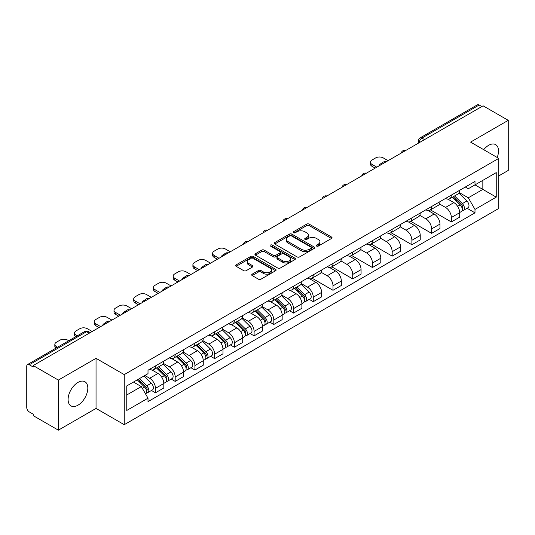 <?xml version="1.0" encoding="UTF-8"?>
<svg xmlns="http://www.w3.org/2000/svg" width="535" height="535" viewBox="0 0 535 535"><rect width="100%" height="100%" fill="white"/><g stroke="black" fill="none" stroke-linecap="round" stroke-linejoin="round"><path stroke-width="0.8" d="M316.593 246.073A1.23 0.709 0 0 0 318.332 246.073L331.519 238.463A1.752 1.016 0 0 0 332.034 237.741A1.752 1.016 0 0 0 331.519 237.025L309.183 224.132A1.752 1.016 0 0 0 306.695 224.132L293.508 231.742A1.23 0.709 0 0 0 293.153 232.243A1.23 0.709 0 0 0 293.508 232.745A1.23 0.709 0 0 0 295.246 232.745L296.952 231.762A5.617 3.243 0 0 1 304.897 231.762L306.762 232.832A5.617 3.243 0 0 1 308.407 235.126A5.617 3.243 0 0 1 306.762 237.42L305.05 238.409A1.23 0.709 0 0 0 304.696 238.911A1.23 0.709 0 0 0 305.05 239.412A1.23 0.709 0 0 0 306.789 239.412L308.494 238.423A5.617 3.243 0 0 1 316.439 238.423L318.305 239.499A5.617 3.243 0 0 1 319.95 241.793A5.617 3.243 0 0 1 318.305 244.087L316.593 245.07A1.23 0.709 0 0 0 316.238 245.572A1.23 0.709 0 0 0 316.593 246.073L316.593 245.07M77.963 405.196A13.95 8.052 120 0 0 87.071 392.904A13.95 8.052 120 0 0 84.931 381.729A13.95 8.052 120 0 0 77.963 382.418A13.95 8.052 120 0 0 68.848 394.71A13.95 8.052 120 0 0 70.988 405.891A13.95 8.052 120 0 0 77.963 405.196M497.189 157.464A13.95 8.052 120 0 0 495.624 144.617A13.95 8.052 120 0 0 488.649 145.313A13.95 8.052 120 0 0 483.714 149.686M252.212 274.147A1.752 1.016 0 0 0 251.697 274.863A1.752 1.016 0 0 0 252.212 275.578L258.479 279.196A1.752 1.016 0 0 0 260.96 279.196L275.605 270.743A1.752 1.016 0 0 0 276.12 270.028A1.752 1.016 0 0 0 275.605 269.306L253.269 256.412A1.752 1.016 0 0 0 250.788 256.412L236.142 264.865A1.752 1.016 0 0 0 235.627 265.581A1.752 1.016 0 0 0 236.142 266.296L243.713 270.67A1.752 1.016 0 0 0 246.194 270.67L252.46 267.052A1.752 1.016 0 0 0 252.975 266.336A1.752 1.016 0 0 0 252.46 265.621L248.708 263.447A4.695 2.708 0 0 1 247.33 261.535A4.695 2.708 0 0 1 250.226 259.027A4.695 2.708 0 0 1 255.349 259.615L270.055 268.109A4.695 2.708 0 0 1 271.426 270.028A4.695 2.708 0 0 1 268.53 272.529A4.695 2.708 0 0 1 263.414 271.94L260.96 270.529A1.752 1.016 0 0 0 258.479 270.529L252.212 274.147L252.212 275.578L258.479 271.987L258.479 270.529M124.24 374.607L96.039 358.33L58.362 380.084L33.197 365.559L483.085 105.816L508.25 120.342L470.573 142.096L498.767 158.38L124.24 374.607L124.24 424.69L498.767 208.456L498.767 158.38M297.079 256.914A1.752 1.016 0 0 0 299.56 256.914L314.205 248.454A1.752 1.016 0 0 0 314.72 247.738A1.752 1.016 0 0 0 314.205 247.023L291.869 234.123A1.752 1.016 0 0 0 289.382 234.123L274.736 242.582A1.752 1.016 0 0 0 274.228 243.298A1.752 1.016 0 0 0 274.736 244.013L297.079 256.914M270.951 246.341A1.23 0.709 0 0 1 272.195 246.515L272.195 245.05L294.905 258.164A1.752 1.016 0 0 1 295.42 258.88A1.752 1.016 0 0 1 294.905 259.602L280.26 268.055A1.752 1.016 0 0 1 277.779 268.055L255.436 255.155L255.436 253.724A1.752 1.016 0 0 0 254.927 254.439A1.752 1.016 0 0 0 255.436 255.155M255.436 253.724L261.709 250.106A1.752 1.016 0 0 1 264.19 250.106L273.251 255.335A1.752 1.016 0 0 0 275.732 255.335L279.892 252.935A1.752 1.016 0 0 0 280.4 252.219A1.752 1.016 0 0 0 279.892 251.503L270.456 246.053A1.23 0.709 0 0 1 270.095 245.552A1.23 0.709 0 0 1 270.857 244.896A1.23 0.709 0 0 1 272.195 245.05M58.362 380.084L58.362 430.167L33.197 415.635L33.197 414.177L29.278 411.917A3.578 2.066 -120 0 1 26.75 407.536L26.75 366.214A3.578 2.066 -120 0 1 27.492 364.576L84.771 331.506A3.578 2.066 60 0 1 86.556 331.687L29.278 364.756A3.578 2.066 -120 0 0 27.492 364.576M498.767 175.901L508.25 170.424L508.25 120.342M58.362 430.167L96.039 408.412L124.24 424.69M33.197 365.559L33.197 367.017L29.278 364.756M424.543 139.615L421.888 138.083A3.578 2.066 60 0 0 420.102 137.903L477.38 104.833A3.578 2.066 60 0 1 479.166 105.014L421.888 138.083A3.578 2.066 120 0 0 419.36 142.464L419.36 142.611M481.821 106.545L479.166 105.014M451.353 195.094A8.226 4.748 60 0 1 449.647 198.793L457.993 193.971A8.226 4.748 -120 0 0 459.692 190.279M439.509 203.955L445.535 207.433A8.226 4.748 60 0 1 451.353 217.511L459.692 212.689A8.226 4.748 -120 0 0 453.881 202.618L447.909 199.167M459.692 212.689L459.692 217.143L451.353 221.965L430.428 209.887M449.647 198.793A8.226 4.748 60 0 1 445.595 198.418M451.353 217.511L451.353 221.965M431.625 206.483A8.226 4.748 60 0 1 429.919 210.181L438.265 205.36A8.226 4.748 -120 0 0 439.971 201.668M410.706 221.276L431.625 233.354L439.971 228.532L439.971 224.078A8.226 4.748 -120 0 0 434.152 214.007L428.181 210.556M429.919 210.181A8.226 4.748 60 0 1 425.873 209.807M419.781 215.344L425.806 218.822A8.226 4.748 60 0 1 431.625 228.9L431.625 233.354M411.896 217.872A8.226 4.748 60 0 1 410.198 221.564L418.544 216.749A8.226 4.748 -120 0 0 420.242 213.057M390.978 232.658L411.896 244.742L420.242 239.921L420.242 235.467A8.226 4.748 -120 0 0 414.431 225.395L408.452 221.945M410.198 221.564A8.226 4.748 60 0 1 406.145 221.196M400.053 226.733L406.085 230.21A8.226 4.748 60 0 1 411.896 240.289L411.896 244.742M392.175 229.261A8.226 4.748 60 0 1 390.47 232.952L398.816 228.137A8.226 4.748 -120 0 0 400.521 224.446M371.257 244.047L392.175 256.125L400.521 251.31L400.521 246.856A8.226 4.748 -120 0 0 394.703 236.784L388.731 233.334M390.47 232.952A8.226 4.748 60 0 1 386.424 232.585M380.332 238.122L386.357 241.599A8.226 4.748 60 0 1 392.175 251.677L392.175 256.125M372.447 240.65A8.226 4.748 60 0 1 370.748 244.341L379.088 239.526A8.226 4.748 -120 0 0 380.793 235.835M351.528 255.436L372.447 267.513L380.793 262.698L380.793 258.245A8.226 4.748 -120 0 0 374.975 248.173L369.003 244.722M370.748 244.341A8.226 4.748 60 0 1 366.696 243.973M360.603 249.511L366.635 252.988A8.226 4.748 60 0 1 372.447 263.06L372.447 267.513M352.726 252.038A8.226 4.748 60 0 1 351.02 255.73L359.366 250.915A8.226 4.748 -120 0 0 361.071 247.224M331.8 266.825L352.726 278.902L361.071 274.087L361.071 269.633A8.226 4.748 -120 0 0 355.253 259.555L349.281 256.111M351.02 255.73A8.226 4.748 60 0 1 346.968 255.362M340.882 260.899L346.907 264.377A8.226 4.748 60 0 1 352.726 274.448L352.726 278.902M332.997 263.427A8.226 4.748 60 0 1 331.292 267.119L339.638 262.304A8.226 4.748 -120 0 0 341.343 258.612M312.079 278.213L332.997 290.291L341.343 285.476L341.343 281.022A8.226 4.748 -120 0 0 335.525 270.944L329.553 267.5M331.292 267.119A8.226 4.748 60 0 1 327.246 266.751M321.154 272.288L327.179 275.766A8.226 4.748 60 0 1 332.997 285.837L332.997 290.291M313.269 274.816A8.226 4.748 60 0 1 311.571 278.508L319.917 273.693A8.226 4.748 -120 0 0 321.615 269.994M309.27 299.373L313.276 301.68L321.615 296.865L321.615 292.411A8.226 4.748 -120 0 0 315.804 282.333L309.825 278.889M311.571 278.508A8.226 4.748 60 0 1 307.518 278.14M301.426 283.67L307.458 287.155A8.226 4.748 60 0 1 313.276 297.226L313.276 301.68M293.548 286.205A8.226 4.748 60 0 1 291.842 289.896L300.188 285.081A8.226 4.748 -120 0 0 301.894 281.383M289.549 310.761L293.548 313.069L301.894 308.254L301.894 303.8A8.226 4.748 -120 0 0 296.076 293.722L290.104 290.278M291.842 289.896A8.226 4.748 60 0 1 287.797 289.529M281.704 295.059L287.73 298.543A8.226 4.748 60 0 1 293.548 308.615L293.548 313.069M273.82 297.594A8.226 4.748 60 0 1 272.121 301.285L280.467 296.464A8.226 4.748 -120 0 0 282.166 292.772M269.821 322.15L273.82 324.457L282.166 319.642L282.166 315.189A8.226 4.748 -120 0 0 276.354 305.111L270.376 301.66M272.121 301.285A8.226 4.748 60 0 1 268.068 300.911M261.976 306.448L268.008 309.932A8.226 4.748 60 0 1 273.82 320.004L273.82 324.457M254.098 308.983A8.226 4.748 60 0 1 252.393 312.674L260.739 307.852A8.226 4.748 -120 0 0 262.444 304.161M250.092 333.532L254.098 335.846L262.444 331.025L262.444 326.577A8.226 4.748 -120 0 0 256.626 316.499L250.654 313.049M252.393 312.674A8.226 4.748 60 0 1 248.347 312.3M242.255 317.837L248.28 321.321A8.226 4.748 60 0 1 254.098 331.392L254.098 335.846M234.37 320.371A8.226 4.748 60 0 1 232.665 324.063L241.011 319.241A8.226 4.748 -120 0 0 242.716 315.55M230.371 344.921L234.37 347.235L242.716 342.413L242.716 337.959A8.226 4.748 -120 0 0 236.898 327.888L230.926 324.437M232.665 324.063A8.226 4.748 60 0 1 228.619 323.688M222.527 329.226L228.552 332.703A8.226 4.748 60 0 1 234.37 342.781L234.37 347.235M214.649 331.76A8.226 4.748 60 0 1 212.943 335.452L221.289 330.63A8.226 4.748 -120 0 0 222.988 326.938M210.643 356.31L214.649 358.624L222.995 353.802L222.995 349.348A8.226 4.748 -120 0 0 217.177 339.277L211.205 335.826M212.943 335.452A8.226 4.748 60 0 1 208.891 335.077M202.805 340.614L208.831 344.092A8.226 4.748 60 0 1 214.649 354.17L214.649 358.624M194.921 343.142A8.226 4.748 60 0 1 193.215 346.84L201.561 342.019A8.226 4.748 -120 0 0 203.267 338.327M190.921 367.699L194.921 370.013L203.267 365.191L203.267 360.737A8.226 4.748 -120 0 0 197.448 350.666L191.476 347.215M193.215 346.84A8.226 4.748 60 0 1 189.169 346.466M183.077 352.003L189.102 355.481A8.226 4.748 60 0 1 194.921 365.559L194.921 370.013M175.192 354.531A8.226 4.748 60 0 1 173.494 358.229L181.84 353.408A8.226 4.748 -120 0 0 183.538 349.716M171.193 379.088L175.192 381.401L183.538 376.58L183.538 372.126A8.226 4.748 -120 0 0 177.727 362.055L171.748 358.604M173.494 358.229A8.226 4.748 60 0 1 169.441 357.855M163.349 363.392L169.381 366.87A8.226 4.748 60 0 1 175.192 376.948L175.192 381.401M155.471 365.92A8.226 4.748 60 0 1 153.766 369.611L162.112 364.796A8.226 4.748 -120 0 0 163.817 361.105M151.472 390.476L155.471 392.79L163.817 387.969L163.817 383.515A8.226 4.748 -120 0 0 157.999 373.443L152.027 369.993M153.766 369.611A8.226 4.748 60 0 1 149.72 369.244M144.851 375.483L149.653 378.258A8.226 4.748 60 0 1 155.471 388.336L155.471 392.79M465.323 187.029L468.292 188.748L496.239 172.611L482.837 180.349L482.837 189.403L468.292 197.796L459.231 192.567M126.768 394.977L141.307 386.584L148.008 398.187L126.768 410.452L126.768 385.922L148.008 373.657L148.008 370.227L474.993 181.445L474.993 184.876L496.239 197.141L474.993 209.406L468.292 197.796M496.239 172.611L496.239 197.141M148.008 398.187L148.008 401.618L474.993 212.836L474.993 209.406M96.039 358.33L96.039 408.412M141.307 386.584L133.469 382.057M467.075 208.262L474.993 212.836M317.088 246.247L318.305 245.545A5.617 3.243 0 0 0 319.95 243.251L319.95 241.793M308.407 235.126L308.407 236.59A5.617 3.243 0 0 1 306.762 238.884L305.545 239.586M331.499 238.476L309.183 225.589A1.752 1.016 0 0 0 306.695 225.589L294.003 232.919M314.185 248.467L291.869 235.587A1.752 1.016 0 0 0 289.382 235.587L274.763 244.027M311.102 248.24A1.23 0.709 0 0 0 311.464 247.738A1.23 0.709 0 0 0 311.102 247.237L291.495 235.915A1.23 0.709 0 0 0 289.756 235.915L287.957 236.958A5.617 3.243 0 0 0 286.312 239.245A5.617 3.243 0 0 0 287.957 241.539L301.359 249.283A5.617 3.243 0 0 0 309.304 249.283L311.102 248.24L311.102 249.705A1.23 0.709 0 0 0 311.464 249.203L311.464 247.738M286.312 239.245L286.312 240.71A5.617 3.243 0 0 0 287.957 243.004L287.957 241.539M311.102 249.705L309.304 250.741A5.617 3.243 0 0 1 301.359 250.741L287.957 243.004M255.462 255.168L261.709 251.564L261.709 250.106M280.4 252.219L280.4 253.677A1.752 1.016 0 0 1 279.892 254.392L275.732 256.793A1.752 1.016 0 0 1 273.251 256.793L264.19 251.564A1.752 1.016 0 0 0 261.709 251.564M272.195 246.515L294.885 259.615M282.654 260.766A4.695 2.708 0 0 0 287.77 261.354A4.695 2.708 0 0 0 290.665 258.846A4.695 2.708 0 0 0 289.288 256.927L284.112 253.938A1.752 1.016 0 0 0 281.624 253.938L277.471 256.339A1.752 1.016 0 0 0 276.956 257.054A1.752 1.016 0 0 0 277.471 257.77L282.654 260.766L282.654 262.224A4.695 2.708 0 0 0 287.77 262.812A4.695 2.708 0 0 0 290.665 260.304L290.665 258.846M276.956 257.054L276.956 258.512A1.752 1.016 0 0 0 277.471 259.234L277.471 257.77M282.654 262.224L277.471 259.234M271.426 270.028L271.426 271.486A4.695 2.708 0 0 1 268.53 273.987A4.695 2.708 0 0 1 263.414 273.405L260.96 271.987A1.752 1.016 0 0 0 258.479 271.987M247.33 261.535L247.33 262.993A4.695 2.708 0 0 0 248.708 264.912L248.708 263.447M252.46 265.621L252.46 267.052L248.708 264.912M275.605 269.306L275.605 270.743L253.269 257.87A1.752 1.016 0 0 0 250.788 257.87L236.162 266.31M452.409 197.194L460.18 204.858A4.467 2.581 60 0 1 461.364 211.559L459.692 212.522M379.469 165.643L379.034 165.395A11.175 6.453 -0 0 1 382.251 162.907M453.961 198.726L457.258 200.625M388.062 160.674L383.261 157.905A5.363 3.096 -0 0 0 375.67 157.905L372.006 160.018A5.363 3.096 -0 0 0 370.434 162.212A5.363 3.096 -0 0 0 372.006 164.399L376.814 167.174M453.272 196.693L461.785 205.092A2.147 1.237 60 0 1 462.347 208.309A2.147 1.237 60 0 1 462.153 208.382M454.563 195.95L462.334 203.621A4.467 2.581 60 0 1 463.511 210.322A4.467 2.581 60 0 1 462.16 210.462M458.91 193.122L466.881 200.993A4.467 2.581 60 0 1 468.065 207.694L463.511 210.322M375.169 168.124L372.006 166.298A5.363 3.096 180 0 1 370.434 164.111L370.434 162.212M294.611 288.298L302.382 295.969A4.467 2.581 60 0 1 303.559 302.67L301.894 303.633M221.664 256.746L221.229 256.499A11.175 6.453 -0 0 1 224.453 254.018M296.156 289.83L299.453 291.729M230.264 251.784L225.456 249.009A5.363 3.096 -0 0 0 217.872 249.009L214.201 251.129A5.363 3.096 -0 0 0 212.636 253.316A5.363 3.096 -0 0 0 214.201 255.509L219.009 258.278M295.474 287.803L303.98 296.196A2.147 1.237 60 0 1 304.549 299.413A2.147 1.237 60 0 1 304.348 299.493M296.758 287.061L304.529 294.725A4.467 2.581 60 0 1 305.706 301.426A4.467 2.581 60 0 1 304.361 301.573M301.105 284.232L309.083 292.097A4.467 2.581 60 0 1 310.26 298.798L305.706 301.426M217.364 259.228L214.201 257.402A5.363 3.096 180 0 1 212.636 255.215L212.636 253.316M274.883 299.687L282.654 307.358A4.467 2.581 60 0 1 283.831 314.058L282.166 315.021M201.936 268.135L201.508 267.888A11.175 6.453 -0 0 1 204.724 265.407M276.435 301.218L279.725 303.118M210.536 263.173L205.734 260.398A5.363 3.096 -0 0 0 198.144 260.398L194.479 262.518A5.363 3.096 -0 0 0 192.908 264.705A5.363 3.096 -0 0 0 194.479 266.898L199.281 269.667M275.746 299.192L284.252 307.585A2.147 1.237 60 0 1 284.821 310.802A2.147 1.237 60 0 1 284.627 310.882M277.036 298.45L284.807 306.114A4.467 2.581 60 0 1 285.984 312.814A4.467 2.581 60 0 1 284.633 312.962M281.383 295.621L289.355 303.485A4.467 2.581 60 0 1 290.538 310.186L285.984 312.814M197.636 270.616L194.479 268.791A5.363 3.096 180 0 1 192.908 266.604L192.908 264.705M255.162 311.076L262.932 318.74A4.467 2.581 60 0 1 264.109 325.447L262.438 326.41M182.214 279.524L181.78 279.277A11.175 6.453 -0 0 1 185.003 276.796M256.706 312.607L260.003 314.506M190.808 274.562L186.006 271.787A5.363 3.096 -0 0 0 178.422 271.787L174.751 273.907A5.363 3.096 -0 0 0 173.179 276.093A5.363 3.096 -0 0 0 174.751 278.28L179.559 281.056M256.018 310.581L264.531 318.974A2.147 1.237 60 0 1 265.092 322.19A2.147 1.237 60 0 1 264.899 322.271M257.308 309.839L265.079 317.502A4.467 2.581 60 0 1 266.256 324.203A4.467 2.581 60 0 1 264.905 324.35M261.655 307.01L269.633 314.874A4.467 2.581 60 0 1 270.81 321.575L266.256 324.203M177.914 282.005L174.751 280.179A5.363 3.096 180 0 1 173.179 277.993L173.179 276.093M235.433 322.465L243.204 330.128A4.467 2.581 60 0 1 244.381 336.836L242.716 337.799M162.486 290.913L162.058 290.665A11.175 6.453 -0 0 1 165.275 288.184M236.985 323.996L240.275 325.895M171.086 285.951L166.278 283.175A5.363 3.096 -0 0 0 158.694 283.175L155.03 285.289A5.363 3.096 -0 0 0 153.458 287.482A5.363 3.096 -0 0 0 155.03 289.669L159.831 292.444M236.296 321.97L244.803 330.362A2.147 1.237 60 0 1 245.371 333.579A2.147 1.237 60 0 1 245.177 333.659M237.58 321.221L245.351 328.891A4.467 2.581 60 0 1 246.535 335.592A4.467 2.581 60 0 1 245.184 335.739M241.934 318.392L249.905 326.263A4.467 2.581 60 0 1 251.082 332.964L246.535 335.592M158.186 293.394L155.03 291.568A5.363 3.096 180 0 1 153.458 289.382L153.458 287.482M215.705 333.853L223.476 341.517A4.467 2.581 60 0 1 224.66 348.225L222.988 349.188M142.765 302.302L142.33 302.054A11.175 6.453 -0 0 1 145.547 299.567M217.257 335.385L220.554 337.284M151.358 297.34L146.557 294.564A5.363 3.096 -0 0 0 138.966 294.564L135.301 296.678A5.363 3.096 -0 0 0 133.73 298.871A5.363 3.096 -0 0 0 135.301 301.058L140.11 303.833M216.568 333.358L225.081 341.751A2.147 1.237 60 0 1 225.643 344.968A2.147 1.237 60 0 1 225.449 345.048M217.859 332.609L225.63 340.28A4.467 2.581 60 0 1 226.807 346.981A4.467 2.581 60 0 1 225.456 347.121M222.206 329.781L230.177 337.652A4.467 2.581 60 0 1 231.361 344.353L226.807 346.981M138.465 304.783L135.301 302.957A5.363 3.096 180 0 1 133.73 300.77L133.73 298.871M195.984 345.242L203.755 352.906A4.467 2.581 60 0 1 204.932 359.607L203.267 360.57M123.037 313.691L122.609 313.443A11.175 6.453 -0 0 1 125.825 310.955M197.535 346.774L200.826 348.673M131.637 308.722L126.828 305.953A5.363 3.096 -0 0 0 119.245 305.953L115.58 308.066A5.363 3.096 -0 0 0 114.008 310.26A5.363 3.096 -0 0 0 115.58 312.447L120.382 315.222M196.847 344.741L205.353 353.14A2.147 1.237 60 0 1 205.922 356.357A2.147 1.237 60 0 1 205.721 356.43M198.131 343.998L205.901 351.669A4.467 2.581 60 0 1 207.085 358.37A4.467 2.581 60 0 1 205.734 358.51M202.477 341.169L210.456 349.041A4.467 2.581 60 0 1 211.633 355.742L207.085 358.37M118.737 316.172L115.58 314.346A5.363 3.096 180 0 1 114.008 312.159L114.008 310.26M176.256 356.631L184.027 364.295A4.467 2.581 60 0 1 185.21 370.996L183.538 371.959M103.308 325.079L102.88 324.825A11.175 6.453 -0 0 1 106.097 322.344M177.807 358.156L181.104 360.062M111.909 320.111L107.107 317.342A5.363 3.096 -0 0 0 99.517 317.342L95.852 319.455A5.363 3.096 -0 0 0 94.28 321.649A5.363 3.096 -0 0 0 95.852 323.835L100.654 326.611M177.118 356.129L185.632 364.529A2.147 1.237 60 0 1 186.193 367.746A2.147 1.237 60 0 1 185.999 367.819M178.409 355.387L186.18 363.058A4.467 2.581 60 0 1 187.357 369.759A4.467 2.581 60 0 1 186.006 369.899M182.756 352.558L190.727 360.43A4.467 2.581 60 0 1 191.911 367.13L187.357 369.759M99.015 327.56L95.852 325.735A5.363 3.096 180 0 1 94.28 323.548L94.28 321.649M156.534 368.02L164.305 375.684A4.467 2.581 60 0 1 165.482 382.385L163.817 383.348M158.079 369.545L161.376 371.451M92.187 331.499L87.379 328.731A5.363 3.096 -0 0 0 79.795 328.731L76.124 330.844A5.363 3.096 -0 0 0 74.552 333.037A5.363 3.096 -0 0 0 76.124 335.224L77.227 335.86M157.397 367.518L165.904 375.918A2.147 1.237 60 0 1 166.472 379.134A2.147 1.237 60 0 1 166.271 379.208M158.681 366.776L166.452 374.446A4.467 2.581 60 0 1 167.629 381.147A4.467 2.581 60 0 1 166.278 381.288M163.028 363.947L171.006 371.818A4.467 2.581 60 0 1 172.183 378.519L167.629 381.147M75.622 336.789A5.363 3.096 180 0 1 74.552 334.93L74.552 333.037M137.268 379.863L144.577 387.072A4.467 2.581 60 0 1 145.754 393.773L145.533 393.9M138.358 380.933L141.648 382.839M68.754 340.755L67.657 340.113A5.363 3.096 -0 0 0 60.067 340.113L56.402 342.233A5.363 3.096 -0 0 0 54.831 344.426A5.363 3.096 -0 0 0 56.402 346.613L57.506 347.248M138.13 379.362L146.175 387.307A2.147 1.237 60 0 1 146.744 390.523A2.147 1.237 60 0 1 146.55 390.597M139.421 378.619L146.724 385.829A4.467 2.581 60 0 1 147.907 392.536A4.467 2.581 60 0 1 146.557 392.677M143.968 375.991L151.278 383.2A4.467 2.581 60 0 1 152.455 389.908L147.907 392.536M55.901 348.178A5.363 3.096 180 0 1 54.831 346.319L54.831 344.426M419.487 142.537L419.36 142.464A3.578 2.066 0 0 1 418.31 141.006L418.31 143.213M175.192 376.948L183.538 372.126M194.921 365.559L203.267 360.737M214.649 354.17L222.995 349.348M234.37 342.781L242.716 337.959M254.098 331.392L262.444 326.577M273.82 320.004L282.166 315.189M293.548 308.615L301.894 303.8M313.276 297.226L321.615 292.411M332.997 285.837L341.343 281.022M352.726 274.448L361.071 269.633M372.447 263.06L380.793 258.245M392.175 251.677L400.521 246.856M411.896 240.289L420.242 235.467M431.625 228.9L439.971 224.078M155.471 388.336L163.817 383.515M149.653 378.258L157.999 373.443M169.381 366.87L177.727 362.055M189.102 355.481L197.448 350.666M208.831 344.092L217.177 339.277M228.552 332.703L236.898 327.888M248.28 321.321L256.626 316.499M268.008 309.932L276.354 305.111M287.73 298.543L296.076 293.722M307.458 287.155L315.804 282.333M327.179 275.766L335.525 270.944M346.907 264.377L355.253 259.555M366.635 252.988L374.975 248.173M386.357 241.599L394.703 236.784M406.085 230.21L414.431 225.395M425.806 218.822L434.152 214.007M445.535 207.433L453.881 202.618M405.483 150.623A3.578 2.066 120 0 0 403.905 151.532M385.755 162.011A3.578 2.066 120 0 0 384.177 162.921M366.034 173.4A3.578 2.066 120 0 0 364.449 174.31M346.305 184.789A3.578 2.066 120 0 0 344.727 185.698M326.577 196.171A3.578 2.066 120 0 0 324.999 197.087M306.856 207.56A3.578 2.066 120 0 0 305.278 208.476M287.128 218.949A3.578 2.066 120 0 0 285.55 219.865M267.406 230.338A3.578 2.066 120 0 0 265.828 231.254M247.678 241.726A3.578 2.066 120 0 0 246.1 242.643M227.957 253.115A3.578 2.066 120 0 0 226.372 254.025M208.229 264.504A3.578 2.066 120 0 0 206.65 265.413M188.501 275.893A3.578 2.066 120 0 0 186.922 276.802M168.779 287.282A3.578 2.066 120 0 0 167.201 288.191M149.051 298.67A3.578 2.066 120 0 0 147.473 299.58M129.33 310.059A3.578 2.066 120 0 0 127.751 310.969M109.601 321.448A3.578 2.066 120 0 0 108.023 322.358M89.211 333.218L86.556 331.687A3.578 2.066 120 0 1 88.349 331.506A3.578 3.578 0 0 0 84.771 331.506M318.305 245.545L318.305 244.087M305.05 239.412L305.05 238.409M306.762 238.884L306.762 237.42M293.508 232.745L293.508 231.742M306.695 225.589L306.695 224.132M309.183 225.589L309.183 224.132M331.519 238.463L331.519 237.025M274.736 244.013L274.736 242.582M289.382 235.587L289.382 234.123M291.869 235.587L291.869 234.123M314.205 248.454L314.205 247.023M301.359 250.741L301.359 249.283M309.304 250.741L309.304 249.283M264.19 251.564L264.19 250.106M273.251 256.793L273.251 255.335M275.732 256.793L275.732 255.335M279.892 254.392L279.892 252.935M294.905 259.602L294.905 258.164M260.96 271.987L260.96 270.529M263.414 273.405L263.414 271.94M236.142 266.296L236.142 264.865M250.788 257.87L250.788 256.412M253.269 257.87L253.269 256.412M460.18 204.858L457.612 206.343M462.795 207.326L461.986 207.794M466.881 200.993L462.334 203.621M372.006 166.298L372.006 164.399M302.382 295.969L299.814 297.447M304.99 298.43L304.188 298.898M309.083 292.097L304.529 294.725M214.201 257.402L214.201 255.509M282.654 307.358L280.086 308.835M285.269 309.818L284.459 310.287M289.355 303.485L284.807 306.114M194.479 268.791L194.479 266.898M262.932 318.74L260.364 320.224M265.541 321.207L264.731 321.675M269.633 314.874L265.079 317.502M174.751 280.179L174.751 278.28M243.204 330.128L240.636 331.613M245.812 332.596L245.01 333.064M249.905 326.263L245.351 328.891M155.03 291.568L155.03 289.669M223.476 341.517L220.908 343.002M226.091 343.985L225.282 344.453M230.177 337.652L225.63 340.28M135.301 302.957L135.301 301.058M203.755 352.906L201.187 354.391M206.363 355.374L205.56 355.842M210.456 349.041L205.901 351.669M115.58 314.346L115.58 312.447M184.027 364.295L181.459 365.779M186.641 366.763L185.832 367.224M190.727 360.43L186.18 363.058M95.852 325.735L95.852 323.835M164.305 375.684L161.737 377.168M166.913 378.151L166.111 378.613M171.006 371.818L166.452 374.446M76.124 336.495L76.124 335.224M144.577 387.072L142.337 388.363M147.185 389.54L146.383 390.002M151.278 383.2L146.724 385.829M56.402 347.884L56.402 346.613M405.784 150.449A3.578 3.578 0 0 0 401.196 153.097M386.063 161.837A3.578 3.578 0 0 0 381.468 164.486M366.335 173.22A3.578 3.578 0 0 0 361.747 175.875M346.606 184.608A3.578 3.578 0 0 0 342.019 187.263M326.885 195.997A3.578 3.578 0 0 0 322.297 198.645M307.157 207.386A3.578 3.578 0 0 0 302.569 210.034M287.435 218.775A3.578 3.578 0 0 0 282.848 221.423M267.707 230.164A3.578 3.578 0 0 0 263.12 232.812M247.986 241.552A3.578 3.578 0 0 0 243.392 244.201M228.258 252.941A3.578 3.578 0 0 0 223.67 255.59M208.53 264.33A3.578 3.578 0 0 0 203.942 266.978M188.808 275.719A3.578 3.578 0 0 0 184.221 278.367M169.08 287.108A3.578 3.578 0 0 0 164.492 289.756M149.359 298.497A3.578 3.578 0 0 0 144.764 301.145M129.63 309.885A3.578 3.578 0 0 0 125.043 312.534M109.902 321.267A3.578 3.578 0 0 0 105.315 323.922M90.261 332.609L88.349 331.506M420.102 137.903A3.578 3.578 0 0 0 418.31 141.006"/></g></svg>
